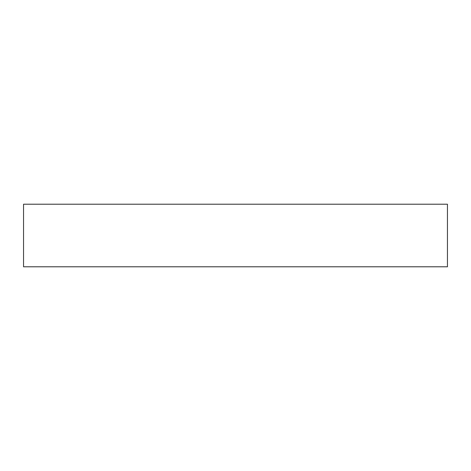 <?xml version="1.0" encoding="UTF-8"?>
<svg xmlns="http://www.w3.org/2000/svg" width="471" height="471" viewBox="0 0 471 471"><rect width="100%" height="100%" fill="white"/><g stroke="black" fill="none" stroke-linecap="round" stroke-linejoin="round"><path stroke-width="0.71" d="M23.55 266.792L447.45 266.792L447.45 204.208L23.55 204.208L23.55 266.792"/></g></svg>
